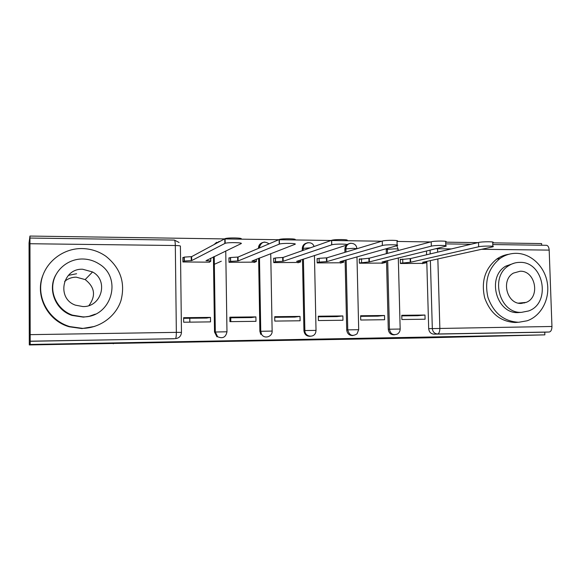 <?xml version="1.0" encoding="UTF-8"?>
<svg xmlns="http://www.w3.org/2000/svg" width="581" height="581" viewBox="0 0 581 581"><rect width="100%" height="100%" fill="white"/><g stroke="black" fill="none" stroke-linecap="round" stroke-linejoin="round"><path stroke-width="0.87" d="M326.253 339.536L373.155 338.316L326.253 339.536M213.583 341.548L255.502 340.524L213.583 341.548M544.862 334.859L425.089 337.866L29.297 344.94L30.212 344.475L544.862 334.859L544.76 332.179L549.227 332.012L437.609 333.988C434.486 333.705 432.722 331.86 432.315 328.454L430.383 260.6M288.132 340.248L337.699 338.984L288.132 340.248M280.485 340.415L248.436 341.003L280.485 340.364M29.297 344.94L29.05 242.967L29.943 236.06L224.469 238.914M541.659 245.24L541.601 243.57L492.732 242.851M477.909 242.633L445.678 242.161M430.637 241.943L397.034 241.449M381.746 241.224L331.598 240.49M331.148 240.483L279.134 239.721M278.757 239.713L224.774 238.922M30.212 344.475L29.943 236.06M544.76 332.179L433.942 334.148C430.841 333.864 429.09 332.034 428.684 328.657L426.781 261.392M426.599 254.768L426.49 250.992M546.278 245.305L546.598 245.305C548.101 245.698 548.965 247.303 549.183 250.113L551.95 326.478C551.885 329.776 550.977 331.62 549.227 332.012M401.544 259.329L400.28 259.315L400.396 263.498L423.527 263.36M424.972 315.04L401.769 315.294L401.878 319.514L425.089 319.223L424.972 315.04L417.623 315.708L401.783 315.882M384.506 315.49L360.627 315.752L360.728 320.022L384.615 319.724L384.506 315.49L377.788 316.151L360.641 316.347M360.431 258.981L359.276 258.966L359.378 263.215L383.177 263.07M342.87 315.941L318.301 316.209L318.395 320.552L342.964 320.247L342.87 315.941L336.827 316.609L318.315 316.819M318.134 258.618L317.088 258.61L317.175 262.917L341.664 262.765M300.021 316.413L274.726 316.689L274.806 321.09L300.108 320.777L300.021 316.413L294.69 317.081L274.74 317.306M274.595 258.247L273.658 258.24L273.738 262.612L298.946 262.452M230.817 321.642L230.759 317.792M255.909 316.899L229.851 317.182L229.923 321.649L255.981 321.329L255.909 316.899L251.333 317.567L229.865 317.807M229.756 257.87L228.943 257.862L229.008 262.3L254.972 262.133M221.296 261.232L214.2 264.355M189.834 322.15L189.784 318.25M210.46 317.393L183.618 317.691L183.676 322.223L210.525 321.889L210.46 317.393L206.698 318.061L183.625 318.323M183.552 257.477L182.877 257.47L182.928 261.973L209.683 262.162L209.676 261.791M214.512 332.034L226.975 331.78C225.827 337.278 222.705 338.926 217.614 336.74L216.938 336.791L214.512 332.034L213.43 256.904M259.881 331.315L272.14 331.068C272.518 336.827 264.268 339.34 261.544 334.264L260.738 334.322L259.881 331.315L258.618 258.313M258.443 248.363L259.235 247.833C259.525 244.281 261.392 242.357 264.842 242.052M310.261 336.29C306.565 336.363 304.451 334.474 303.928 330.625L302.49 259.337M302.316 250.658L302.28 248.69L303.202 248.065C303.543 244.906 305.221 243.105 308.235 242.669M352.928 335.535C349.312 335.629 347.235 333.77 346.704 329.95L345.107 260.143M344.932 252.357L344.86 249.191L345.906 248.864L346.174 246.961C346.995 244.717 348.542 243.483 350.815 243.25M394.39 334.787C390.846 334.917 388.812 333.087 388.275 329.296L386.525 260.818M386.336 253.679L386.234 249.677L387.396 249.358L387.454 248.348M113.317 343.778L113.31 343.356M216.611 242.313L214.164 244.485M262.154 242.713C259.772 243.693 258.538 245.516 258.443 248.174M306.26 243.185C303.827 243.991 302.505 245.727 302.28 248.392L302.28 248.69M349.014 243.693L347.068 244.55M346.356 245.182L345.129 247.288L344.86 249.191M386.3 248.668L386.234 249.677M30.205 341.294L174.699 338.687M317.64 339.689L333.124 339.086L317.64 339.689M268.669 340.56L285.402 340.168L268.669 340.263M400.287 259.627L410.542 258.567L410.644 262.227L400.389 263.251M422.169 263.651L426.113 262.786L422.59 262.314L492.862 246.809C496.087 245.85 482.499 245.814 478.657 246.772L410.644 262.227M410.542 258.567L478.526 242.488C482.361 241.485 495.942 241.536 492.724 242.538L492.848 246.337M359.283 259.286L369.284 258.204L369.378 261.915L359.37 262.968M381.913 263.375L385.443 262.51C386.06 262.227 384.934 262.06 382.066 262.009L445.794 246.235C449.244 245.226 434.915 245.138 431.327 246.148L369.378 261.915M369.284 258.204L431.204 241.79C434.791 240.737 449.113 240.846 445.671 241.892L445.78 245.727M317.095 258.944L319.085 258.327L326.82 257.826L326.9 261.595L319.165 262.082L317.175 262.67M340.517 263.077L343.611 262.234C344.257 261.929 343.044 261.748 339.965 261.697L397.143 245.647C400.81 244.586 385.661 244.434 382.363 245.502L326.9 261.595M326.82 257.826L382.254 241.071C385.544 239.953 400.694 240.135 397.026 241.231L397.128 245.102M516.284 253.331C510.372 253.309 504.94 255.03 499.987 258.509C488.272 268.168 484.271 281.16 487.982 297.479C493.647 313.144 503.858 321.416 518.63 322.281L527.127 320.792C541.18 315.984 550.011 299.179 547.317 282.882C544.753 266.57 531.099 253.447 516.284 253.331M509 254.246C504.526 254.848 500.401 256.49 496.617 259.155C484.968 268.756 480.988 281.654 484.677 297.864C490.299 313.42 500.459 321.627 515.136 322.491L517.584 322.346M520.946 312.382L518.296 312.593C496.508 314.089 486.435 277.304 505.623 266.207L514.643 263.033M519.835 262.372C515.87 262.365 512.195 263.462 508.796 265.655C489.5 276.81 499.645 313.842 521.549 312.338L528.528 310.98C551.391 303.304 543.874 261.334 519.835 262.372M521.244 303.427L526.219 302.374C540.555 296.985 535.384 270.506 520.14 271.233L513.473 273.085C500.619 279.919 506.886 304.35 521.244 303.427M524.44 302.999L524.984 302.49M64.622 281.4C67.955 278.611 71.812 277.195 76.205 277.152L85.167 279.577C94.826 287.108 96.083 295.765 88.944 305.562M82.037 248.559C62.443 248.232 44.171 262.961 41.135 282.083C37.932 301.176 50.714 320.959 69.684 326.566L82.502 328.367C99.968 328.127 115.939 316.384 121.008 300.45C125.503 282.715 120.478 267.994 105.924 256.286C98.806 251.312 90.847 248.741 82.037 248.559M42.871 275.329C34.671 295.729 47.62 320.806 69.241 326.776L81.965 328.563L94.529 326.442M95.335 314.118L89.075 316.34L83.395 317.124L71.986 315.418C55.529 310.094 47.308 289.563 55.827 274.893M82.604 258.995C68.609 258.814 55.602 269.17 53.154 282.715C50.591 296.237 59.117 310.515 72.414 315.142L82.945 316.885C111.356 317.785 123.092 277.849 98.908 263.839C93.962 260.702 88.53 259.082 82.604 258.995M82.887 306.557C101.581 307.247 108.923 280.558 92.553 271.959L82.662 269.25C62.465 268.146 56.204 298.489 75.399 305.148L82.887 306.557M76.59 273.745L68.369 275.379M273.666 258.589L275.459 257.942L283.1 257.448L283.172 261.268L275.525 261.748L273.738 262.372M297.915 262.779L300.566 261.944C301.241 261.617 299.927 261.428 296.622 261.37L346.821 245.037C350.648 243.94 334.874 243.7 331.751 244.819L283.172 261.268M283.1 257.448L331.649 240.302C334.772 239.147 350.539 239.408 346.719 240.549M228.95 258.225L230.563 257.521L238.065 257.049L238.123 260.934L230.621 261.392L229.008 262.06M254.064 262.474L256.33 261.624C256.86 261.29 255.415 261.094 251.98 261.036L294.887 244.347C298.169 243.265 282.548 242.974 279.425 244.071L238.123 260.934M238.065 257.049L279.345 239.474C282.46 238.333 298.075 238.653 294.799 239.786M182.877 257.855L184.286 257.1L191.65 256.642L191.701 260.586L184.33 261.022L182.928 261.755M208.899 262.154L210.765 261.29C211.135 260.949 209.538 260.753 205.986 260.687L241.079 243.642C243.817 242.56 228.289 242.212 225.181 243.294L191.701 260.586M191.65 256.642L225.108 238.617C228.224 237.491 243.737 237.869 241.006 238.994M30.444 334.649L176.348 332.361L175.317 245.516C178.963 245.603 180.662 245.843 180.408 246.242L181.461 332.354M179.071 242.495L174.431 240.076C174.939 240.505 175.237 242.313 175.317 245.516L30.219 243.73M428.684 328.657L551.95 326.478M430.194 253.919L430.085 250.113M451.357 248.908L437.551 248.741L437.653 252.154M437.849 258.952L439.853 328.236C439.802 331.671 439.054 333.588 437.609 333.988L433.942 334.148M549.183 250.113L481.736 249.285M214.229 256.519L215.319 331.954L217.614 336.74L215.181 331.962L214.091 256.584M225.748 250.992L226.975 331.736M259.482 257.979L260.753 331.243L261.544 334.264L260.687 331.25L259.416 258M259.242 248.029L260.244 247.6M270.739 253.643L272.133 331.017M303.928 330.625L304.865 330.553L303.42 259.039M303.238 250.331L303.202 248.356L310.385 247.811M346.704 329.95L347.765 329.877L346.153 259.852M345.978 252.038L345.906 248.864L353.233 248.334L356.966 248.719M388.275 329.296L389.444 329.224L387.687 260.528M387.498 253.374L387.396 249.358L394.789 248.835C397.578 248.893 398.675 249.089 398.072 249.409L398.108 250.564M397.411 334.031C393.119 335.636 390.468 334.031 389.444 329.224L400.171 329.042C400.113 331.206 399.191 332.869 397.411 334.031M357.032 333.843C352.376 336.777 349.283 335.455 347.765 329.877L358.695 329.696L357.032 333.843M315.788 332.041C314.452 338.345 304.705 337.045 304.865 330.553L316.02 330.378L315.788 332.041M214.825 244.122L219.204 241.449M173.908 338.752L30.357 341.185M181.461 332.39C181.141 336.108 179.13 338.186 175.426 338.621C176.028 338.2 176.333 336.116 176.348 332.361L181.461 332.39M30.118 238.05L174.322 240.076M435.597 248.755L437.551 248.741L437.529 248.283M353.161 338.672L353.168 339.043M410.157 258.56L410.251 262.22M402.713 259.046L402.815 262.692M478.526 242.488L478.657 246.772M368.884 258.196L368.971 261.915M361.498 258.69L361.585 262.394M431.204 241.79L431.327 246.148M326.406 257.826L326.486 261.595M319.085 258.327L319.165 262.082M382.254 241.071L382.363 245.502M282.671 257.441L282.744 261.268M275.416 257.957L275.488 261.762M331.598 240.323L331.693 244.833M237.622 257.049L237.687 260.927M256.294 259.206L256.33 261.363M230.446 257.565L230.504 261.435M279.134 239.554L279.221 244.143M191.2 256.642L191.251 260.578M210.721 258.196L210.765 261.072M184.104 257.172L184.155 261.094M224.774 238.755L224.84 243.424M398.072 249.104L396.823 245.741M398.297 257.92L400.171 328.991M345.129 247.288L346.174 246.961C348.004 241.246 356.872 242.662 356.785 248.632M302.28 248.392L303.202 248.065C303.391 241.957 312.491 240.687 314.03 246.526M356.974 256.838L358.695 329.645M314.452 255.48L316.02 330.32M259.308 248L259.308 247.811C260.963 242.059 264.224 240.737 269.083 243.838M219.865 241.405L215.181 243.933M546.598 245.305L492.79 244.55M471.089 244.245L445.729 243.889M426.076 261.544L426.105 262.532M385.406 261.087L385.435 262.242M343.574 260.571L343.603 261.944M499.987 258.509L496.617 259.155M505.623 266.207L508.796 265.655M518.397 303.137L526.219 302.374M69.684 326.566L69.241 326.776M71.986 315.418L72.414 315.142M85.167 279.577L92.553 271.959M275.459 257.942L275.525 261.748M300.53 259.968L300.566 261.646M331.649 240.302L331.751 244.819M230.563 257.521L230.621 261.392M279.345 239.474L279.425 244.071M184.286 257.1L184.33 261.022M225.108 238.617L225.181 243.294"/></g></svg>
